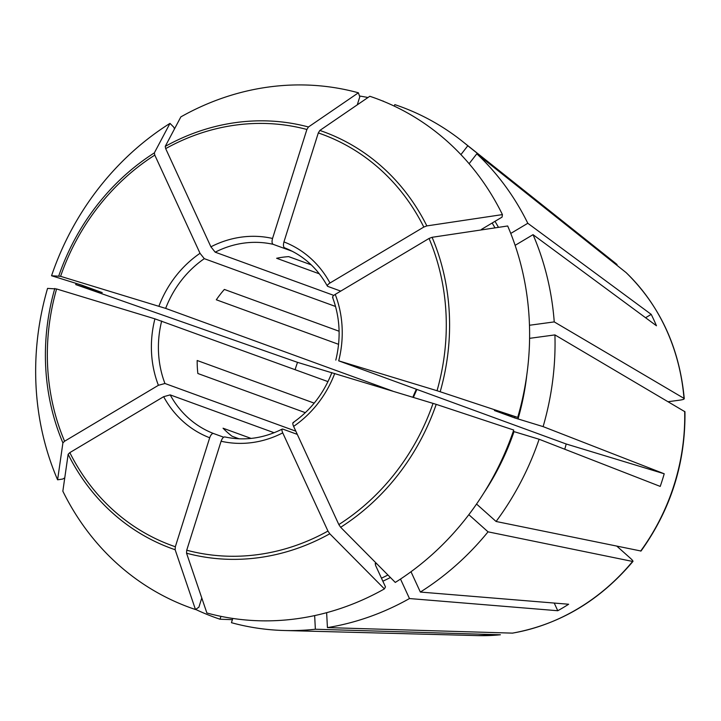 <?xml version="1.0" encoding="UTF-8"?>
<svg xmlns="http://www.w3.org/2000/svg" width="721" height="721" viewBox="0 0 721 721"><rect width="100%" height="100%" fill="white"/><g stroke="black" fill="none" stroke-linecap="round" stroke-linejoin="round"><path stroke-width="1.08" d="M201.781 597.997L198.888 607.19L195.472 609.524A271.042 243.608 110 0 1 62.844 491.19L68.153 454.275L69.829 452.626L163.649 396.685L170.192 394.883L274.124 432.744M195.472 609.524L175.149 549.735L175.329 546.752L209.694 437.764C210.793 434.79 212.055 433.366 213.47 433.492L223.681 437.214M57.599 479.807A271.042 243.608 110 0 1 47.559 288.391L56.598 288.968L154.916 318.844A104.725 94.127 -70 0 0 158.404 385.302L64.584 441.234L62.907 442.892L57.599 479.807L62.754 479.032L64.764 477.834M174.509 128.87L173.716 127.13L169.985 123.372A271.042 243.608 110 0 0 51.552 275.746L81.806 285.155L102.229 292.609M358.4 92.802L308.444 126.986L306.894 129.474L272.538 238.462A104.725 94.127 -70 0 0 210.902 246.816L165.677 148.625L165.226 146.408L180.863 116.883A271.042 243.608 110 0 1 358.4 92.802L359.779 96.884L357.274 104.833M383.347 101.291L383.833 101.49M272.538 238.462C271.727 241.535 271.925 243.491 273.124 244.32L292.429 251.35M239.093 438.81L232.063 436.241A99.417 89.359 110 0 1 223.05 428.211L251.097 438.422M305.334 412.664L197.86 373.505A99.417 89.359 110 0 1 197.175 360.5L314.194 403.129M564.741 449.228A99.417 89.359 -70 0 0 566.192 443.992L664.212 473.778A213.254 191.669 -70 0 1 660.229 486.414L539.119 439.251A271.754 244.248 110 0 1 496.093 521.481L476.545 504.042M436.205 404.355A221.789 199.338 110 0 1 340.654 527.285L395.288 582.424A271.042 243.608 110 0 0 513.731 430.04L436.205 404.355L332.336 372.892M483.782 493.056A242.589 218.039 110 0 0 514.028 431.627L539.119 439.251M338.582 344.323L216.318 299.783A99.417 89.359 110 0 1 224.366 289.436L339.095 331.236M400.497 579.053L409.474 598.547L557.766 610.732L554.233 603.062M375.29 563.462L375.542 565.327L385.474 586.894L384.41 588.904L329.776 533.774L327.956 531.062L282.731 432.87C281.623 430.203 281.65 428.941 282.812 429.103L297.295 434.375M282.235 429.112L282.812 429.103M375.163 563.687A239.94 215.651 110 0 0 375.587 563.452L377.002 563.966M557.766 610.732A213.254 191.669 -70 0 0 568.644 604.243L420.352 592.058L410.997 571.735M311.211 264.841L288.697 256.631A99.417 89.359 110 0 0 276.63 258.271L319.331 273.827M232.793 618.447L231.45 622.692A271.754 244.248 110 0 0 284.48 630.514A271.754 244.248 110 0 0 315.365 629.235L314.653 615.599M384.41 588.904A271.042 243.608 110 0 1 206.882 612.985L186.55 553.205L186.73 550.213L221.095 441.234C222.203 438.26 223.465 436.836 224.88 436.962L224.754 436.926M684.265 398.686C679.552 348.036 660.166 306.001 626.107 272.601L476.815 153.798L469.11 163.712M158.404 385.302L164.947 383.491L295.817 431.167M641.041 551.015C670.927 509.233 685.554 462.81 684.95 411.754L554.927 334.905L529.593 338.338M154.916 318.844L327.974 381.616M331.813 372.775L297.512 362.348A213.254 191.669 -70 0 0 295.114 369.639M641.014 551.024L496.093 521.481M632.966 561.416C599.953 600.557 559.811 624.458 512.541 633.128L327.424 627.603L326.64 612.679M169.985 123.372L154.339 152.897L154.79 155.114L200.023 253.305L204.304 258.668L335.544 306.479M517.714 417.396L437.034 390.719L338.708 360.842A104.725 94.127 -70 0 0 335.229 294.393L429.049 238.453L432.086 237.299L507.674 225.979A271.042 243.608 110 0 1 517.714 417.396L494.435 410.537L514.641 417.901L543.111 426.616A271.754 244.248 110 0 0 554.927 334.905M51.552 275.746L60.582 276.332L165.659 308.39L392.639 391.079M329.984 283.002A104.725 94.127 -70 0 0 283.939 241.923L318.303 132.934L319.845 130.447L369.801 96.272A271.042 243.608 110 0 1 502.429 214.597L426.841 225.907L423.804 227.061L329.984 283.002C327.523 284.606 326.802 285.741 327.803 286.399L340.736 291.104M340.654 527.285L338.834 524.573L293.609 426.381C292.501 423.714 292.528 422.452 293.69 422.614M102.003 292.51L75.723 284.588A271.754 244.248 110 0 1 76.138 283.362M409.474 598.547A271.754 244.248 110 0 1 327.424 627.603M394.315 106.131L394.802 104.617A271.754 244.248 110 0 1 462.621 141.514A271.754 244.248 110 0 1 467.803 145.759L460.926 154.609M510.756 233.442L527.799 223.276L651.207 314.374L645.574 317.736M476.815 153.798A271.754 244.248 110 0 1 527.799 223.276M359.482 96.001A271.754 244.248 110 0 1 367.98 97.515M382.22 100.832A271.754 244.248 110 0 1 383.392 101.156M502.429 214.597L502.068 217.111L481.466 229.395M616.933 546.239L630.478 558.315C632.768 560.433 633.471 561.47 632.587 561.443L488.045 531.837A271.754 244.248 110 0 1 420.352 592.058M488.045 531.837L468.83 514.686M220.95 616.356L220.049 619.231A271.754 244.248 110 0 1 195.625 609.416M515.118 245.347L533.044 234.667A271.754 244.248 110 0 1 554.242 321.899L529.466 325.261M462.621 141.514L614.157 262.165A207.531 186.532 110 0 1 617.023 264.49L467.803 145.759M210.902 246.816L215.191 252.179L333.805 295.394M338.708 360.842L566.192 443.992M283.939 241.923C283.137 245.005 283.326 246.961 284.525 247.79C302.946 255.099 317.24 267.87 327.379 286.093M335.229 294.393C332.769 295.998 332.048 297.133 333.048 297.782M297.512 362.348L75.723 284.588M533.044 234.667L656.452 325.766A213.254 191.669 -70 0 0 651.207 314.374M668.241 401.705L680.372 400.056C683.481 399.569 684.689 399.01 684.004 398.389L554.242 321.899M684.247 398.713L684.004 398.389A207.531 186.532 110 0 0 626.026 272.529M664.212 473.778L543.111 426.616M632.966 561.38L632.587 561.443A207.531 186.532 110 0 1 512.325 633.146M500.266 634.777A207.531 186.532 110 0 1 478.104 635.616L500.401 634.777L315.365 629.235M232.405 619.663L220.049 619.231M416.314 389.394A99.417 89.359 -70 0 0 412.872 397.226M175.149 549.735A221.789 199.338 110 0 1 68.153 454.275M492.164 223.014A239.94 215.651 110 0 1 494.994 227.881M514.974 416.711A239.94 215.651 110 0 1 514.641 417.901M387.943 575.007A239.94 215.651 110 0 1 381.463 578.179M62.907 442.892A221.789 199.338 110 0 1 54.805 288.463M64.584 441.234A218.914 196.761 110 0 1 56.598 288.968M58.798 275.828A221.789 199.338 110 0 1 154.339 152.897M60.582 276.332A218.914 196.761 110 0 1 154.79 155.114M165.226 146.408A221.789 199.338 110 0 1 308.444 126.986M165.677 148.625A218.914 196.761 110 0 1 306.894 129.474M319.845 130.447A221.789 199.338 110 0 1 426.841 225.907M318.303 132.934A218.914 196.761 110 0 1 423.804 227.061M432.086 237.299A221.789 199.338 110 0 1 440.189 391.719M429.049 238.453A218.914 196.761 110 0 1 437.034 390.719M433.051 403.363A218.914 196.761 110 0 1 338.834 524.573M293.609 426.381A104.725 94.127 -70 0 0 334.724 373.478M175.329 546.752A218.914 196.761 110 0 1 69.829 452.626M329.776 533.774A221.789 199.338 110 0 1 186.55 553.205M327.956 531.062A218.914 196.761 110 0 1 186.73 550.213M390.431 577.512A242.589 218.039 110 0 1 382.86 581.216M494.985 221.338A242.589 218.039 110 0 1 498.481 227.358M526.808 374.965A242.589 218.039 110 0 1 518.011 418.991M221.095 441.234A104.725 94.127 -70 0 0 282.731 432.87M163.649 396.685A104.725 94.127 -70 0 0 209.694 437.764M170.192 394.883A99.417 89.359 -70 0 0 213.47 433.492M161.675 321.025A99.417 89.359 -70 0 0 164.947 383.491M200.023 253.305A104.725 94.127 -70 0 0 158.908 306.209M204.304 258.668A99.417 89.359 -70 0 0 165.659 308.39M273.124 244.32A99.417 89.359 -70 0 0 215.191 252.179M684.68 411.394A207.531 186.532 110 0 1 640.636 551.096M413.385 397.388L416.819 389.574M282.262 429.067C263.363 438.494 244.194 441.117 224.745 436.917M332.552 297.331C340.024 317.321 341.114 338.248 335.815 360.103M331.867 372.622C323.666 393.603 310.706 410.285 293.005 422.659M614.157 262.165L617.041 264.508M478.104 635.616L284.48 630.514"/></g></svg>
